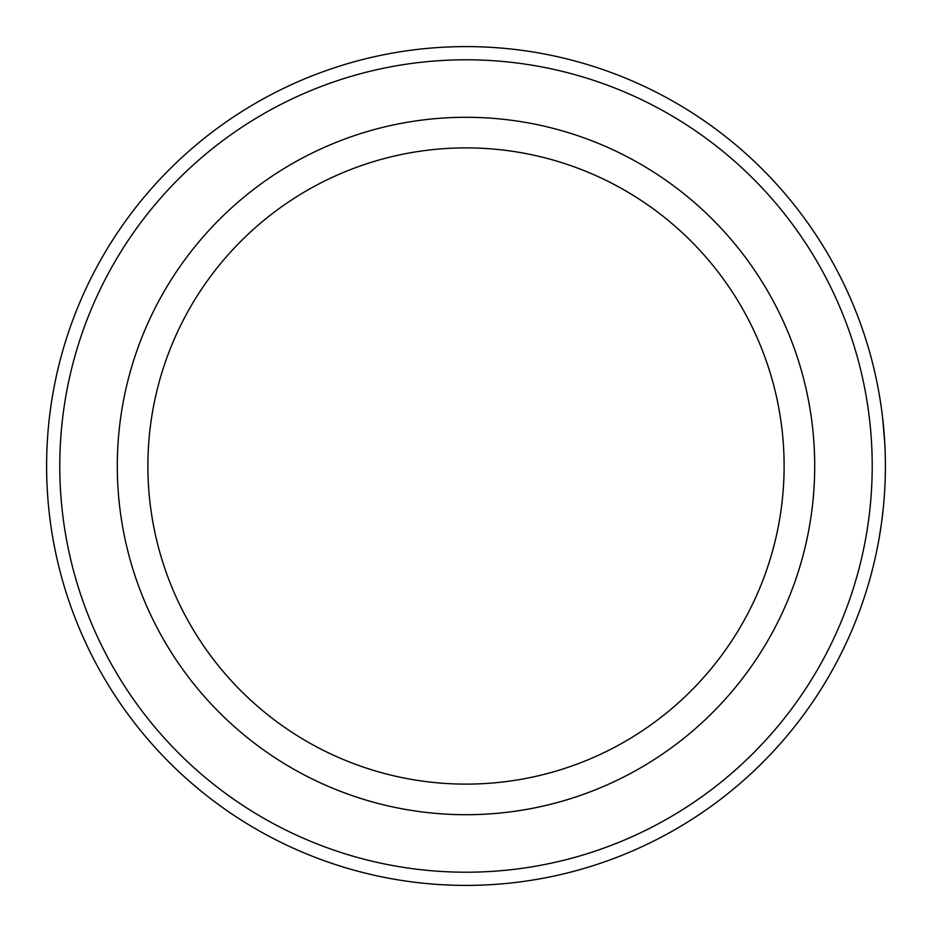 <?xml version="1.0" encoding="UTF-8"?>
<svg xmlns="http://www.w3.org/2000/svg" width="932" height="932" viewBox="0 0 932 932"><rect width="100%" height="100%" fill="white"/><g stroke="black" fill="none" stroke-linecap="round" stroke-linejoin="round"><path stroke-width="1.4" d="M59.788 466A406.212 406.212 0 0 0 466 872.212A406.212 406.212 0 0 0 872.212 466A406.212 406.212 0 0 0 466 59.788A406.212 406.212 0 0 0 59.788 466M885.4 466A419.4 419.4 0 0 1 466 885.4A419.4 419.4 0 0 1 46.6 466A419.4 419.4 0 0 1 466 46.6A419.4 419.4 0 0 1 885.4 466M117.292 466A348.708 348.708 0 0 1 466 117.292A348.708 348.708 0 0 1 814.708 466A348.708 348.708 0 0 1 466 814.708A348.708 348.708 0 0 1 117.292 466M784.115 466A318.115 318.115 0 0 0 466 147.885A318.115 318.115 0 0 0 147.885 466A318.115 318.115 0 0 0 466 784.115A318.115 318.115 0 0 0 784.115 466M879.47 536.273L878.899 539.558M878.876 539.663L878.55 541.48M881.532 522.829L881.334 524.285M880.146 532.137L880.053 532.778M881.998 519.275L883.478 506.076M883.478 506.123L883.093 509.944M882.359 516.433L882.033 519.008M881.439 523.528L881.229 525.019M882.488 515.349L882.324 516.712M881.567 522.537L879.4 536.716M883.489 505.96L883.023 510.62M882.627 514.138L882.511 515.186M882.429 515.839L882.15 518.145M881.486 523.155L881.276 524.634M881.171 525.38L881.008 526.58M880.926 527.116L880.519 529.772M880.857 527.57L880.589 529.318M879.319 537.158L878.841 539.861M878.783 540.222L878.631 541.038M883.478 425.877L883.641 427.625M883.734 428.697L883.909 430.631M883.979 431.458L884.235 434.708M884.48 438.238L884.981 447.29M880.041 399.164L880.46 401.832M881.078 405.921L881.183 406.69M881.427 408.367L881.719 410.593M881.835 411.466L882.557 417.28M882.616 417.792L884.759 442.817M884.282 435.384L884.445 437.679M884.794 443.562L884.876 445.112M879.796 397.649L880.926 404.919M881.649 410.045L881.788 411.082M880.88 404.558L881.579 409.498M881.614 409.742L881.905 412.014M882.243 414.612L882.779 419.132M883.99 431.621L884.095 432.867M884.2 434.335L884.398 436.968M880.577 529.458L880.414 530.506M883.163 509.245L881.497 523.108M880.577 402.554L881.218 406.958M881.66 410.08L883.117 422.278"/></g></svg>
